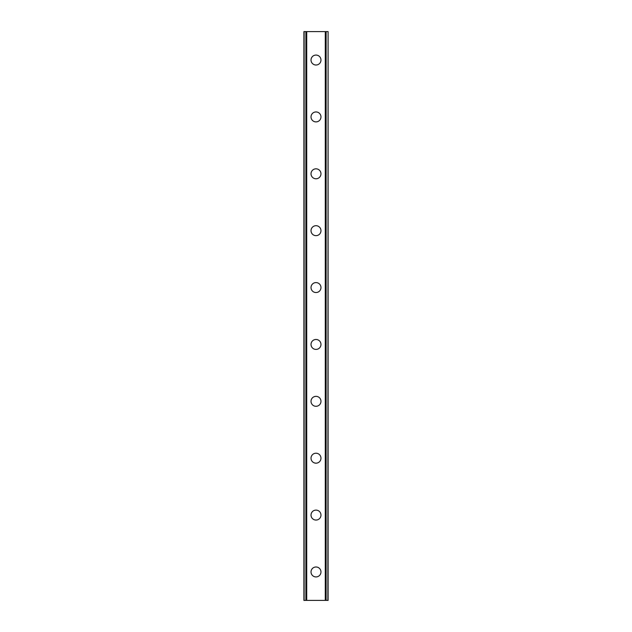 <?xml version="1.0" encoding="UTF-8"?>
<svg xmlns="http://www.w3.org/2000/svg" width="632" height="632" viewBox="0 0 632 632"><rect width="100%" height="100%" fill="white"/><g stroke="black" fill="none" stroke-linecap="round" stroke-linejoin="round"><path stroke-width="0.95" d="M311.023 571.96A4.977 4.977 0 0 1 316 566.983A4.977 4.977 0 0 1 320.977 571.96A4.977 4.977 0 0 1 316 576.937A4.977 4.977 0 0 1 311.023 571.96M311.023 515.08A4.977 4.977 0 0 1 316 510.103A4.977 4.977 0 0 1 320.977 515.08A4.977 4.977 0 0 1 316 520.057A4.977 4.977 0 0 1 311.023 515.08M311.023 458.2A4.977 4.977 0 0 1 316 453.223A4.977 4.977 0 0 1 320.977 458.2A4.977 4.977 0 0 1 316 463.177A4.977 4.977 0 0 1 311.023 458.2M311.023 401.32A4.977 4.977 0 0 1 316 396.343A4.977 4.977 0 0 1 320.977 401.32A4.977 4.977 0 0 1 316 406.297A4.977 4.977 0 0 1 311.023 401.32M311.023 344.44A4.977 4.977 0 0 1 316 339.463A4.977 4.977 0 0 1 320.977 344.44A4.977 4.977 0 0 1 316 349.417A4.977 4.977 0 0 1 311.023 344.44M311.023 287.56A4.977 4.977 0 0 1 316 282.583A4.977 4.977 0 0 1 320.977 287.56A4.977 4.977 0 0 1 316 292.537A4.977 4.977 0 0 1 311.023 287.56M311.023 230.68A4.977 4.977 0 0 1 316 225.703A4.977 4.977 0 0 1 320.977 230.68A4.977 4.977 0 0 1 316 235.657A4.977 4.977 0 0 1 311.023 230.68M311.023 173.8A4.977 4.977 0 0 1 316 168.823A4.977 4.977 0 0 1 320.977 173.8A4.977 4.977 0 0 1 316 178.777A4.977 4.977 0 0 1 311.023 173.8M311.023 116.92A4.977 4.977 0 0 1 316 111.943A4.977 4.977 0 0 1 320.977 116.92A4.977 4.977 0 0 1 316 121.897A4.977 4.977 0 0 1 311.023 116.92M311.023 60.04A4.977 4.977 0 0 1 316 55.063A4.977 4.977 0 0 1 320.977 60.04A4.977 4.977 0 0 1 316 65.017A4.977 4.977 0 0 1 311.023 60.04M327.874 31.6L303.913 31.6L303.913 600.4L328.087 600.4L328.087 31.6L327.874 600.4M305.888 31.6L305.888 600.4L305.888 31.6M328.087 31.6L328.087 600.4L328.087 31.6M326.112 600.4L326.112 31.6L326.112 600.4M303.913 600.4L303.913 31.6M306.725 31.6L306.725 600.4M325.275 31.6L325.275 600.4M304.126 31.6L304.126 600.4M305.943 31.6L305.943 600.4M326.057 31.6L326.057 600.4"/></g></svg>
